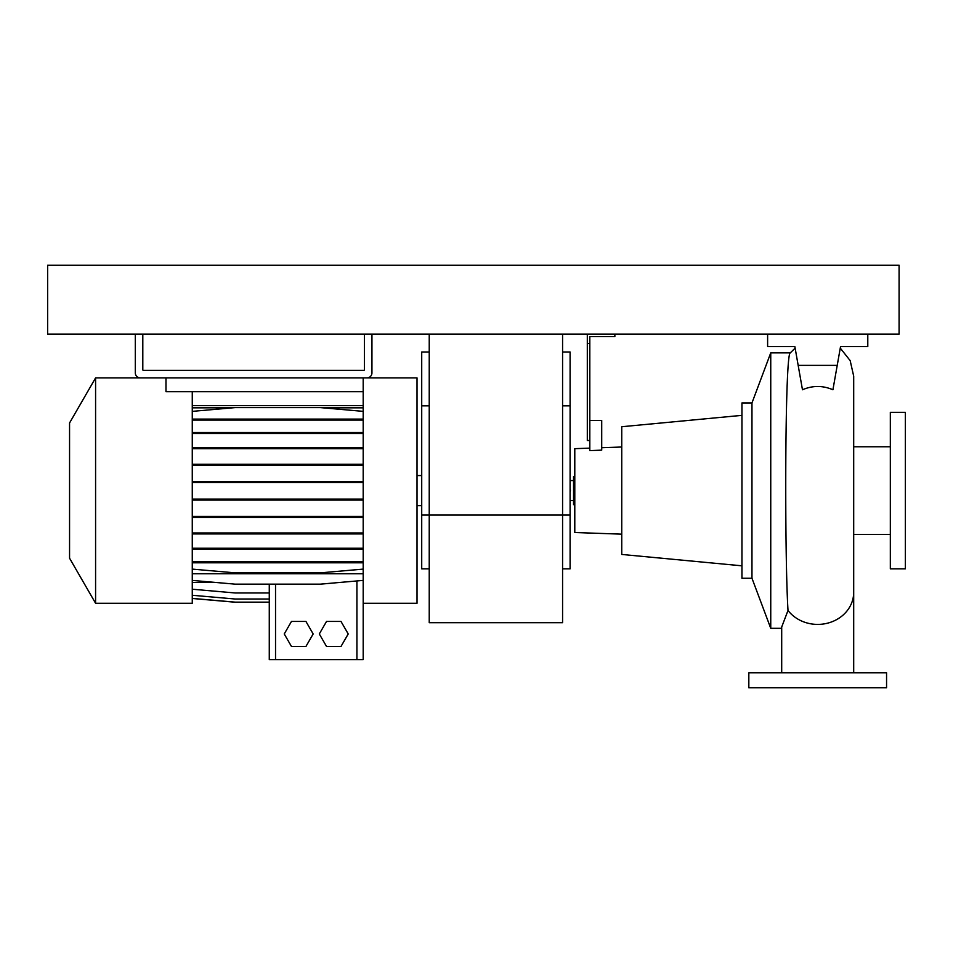 <?xml version="1.0" encoding="UTF-8"?>
<svg xmlns="http://www.w3.org/2000/svg" width="953" height="953" viewBox="0 0 953 953"><rect width="100%" height="100%" fill="white"/><g stroke="black" fill="none" stroke-linecap="round" stroke-linejoin="round"><path stroke-width="1.43" d="M817.698 672.77L833.315 672.77M845.216 672.77L853.697 672.77L853.697 592.301A36 32.104 180 0 1 817.698 624.406A36 32.104 180 0 1 788.012 610.456C786.511 586.81 785.784 539.148 785.748 490.426C785.689 416.806 787.261 350.954 790.43 352.848M790.132 353.027L795.136 348.119M802.474 389.765C812.611 385.393 822.761 385.393 832.922 389.765L837.222 365.38L798.173 365.38L802.474 389.765M570.168 489.377L570.097 489.223A3.133 3.133 0 0 1 570.406 490.581L570.347 491.2M570.406 490.581A3.133 3.133 0 0 1 570.097 491.951L570.168 491.796M570.097 500.599L573.539 500.599M570.097 480.574L573.539 480.574M890.328 412.327L890.328 568.846L905.35 568.846L905.35 412.327L890.328 412.327M853.697 534.407L890.328 534.407M853.697 446.766L890.328 446.766M751.965 402.94L751.965 578.233L741.946 578.233L741.946 402.94L751.965 402.94L770.751 352.848L770.751 628.325L781.698 628.325M781.698 672.77L781.698 627.014L788.012 610.456M770.751 352.848L790.275 352.848M751.965 578.233L770.751 628.325M589.812 448.136L574.79 448.66L574.79 532.513L621.749 534.156M601.712 447.719L621.749 447.017M614.864 334.074L614.864 336.576L589.812 336.576L589.812 450.626L601.712 450.138L601.712 420.464L589.812 420.464M741.946 415.353L621.749 426.73L621.749 554.443L741.946 565.82M574.79 504.673L573.539 504.673L573.539 476.5L574.79 476.5M886.564 672.77L748.832 672.77L748.832 687.792L886.564 687.792L886.564 672.77M587.31 334.074L587.31 440.5L589.812 440.5M587.31 343.461L589.812 343.461M837.222 365.38L840.534 346.594L867.79 346.594L867.79 334.074L767.618 334.074L767.618 346.594L794.862 346.594L798.173 365.38M840.534 346.594L838.795 356.446M794.862 346.594L796.601 356.446M562.58 568.846L570.097 568.846L570.097 515.001L562.58 515.001L562.58 622.69L429.231 622.69L429.231 515.001L562.58 515.001L562.58 334.074M429.231 334.074L429.231 515.001L421.714 515.001L421.714 568.846L429.231 568.846M570.097 515.001L570.097 352.014L562.58 352.014M429.231 352.014L421.714 352.014L421.714 515.001M363.188 603.273L417.021 603.273L417.021 377.9L363.188 377.9L363.188 659.619L269.27 659.619L269.27 584.165L269.27 599.02L235.2 599.02L192.268 595.268M95.586 603.273L95.586 377.9L69.557 422.977L69.557 558.196L95.586 603.273L192.268 603.273L192.268 391.671M165.977 377.9L165.977 391.671L363.188 391.671M363.188 405.597L192.268 405.597M192.268 598.472L235.2 602.225L269.27 602.225L269.27 599.02M192.268 411.362L235.2 407.598L320.244 407.598L363.188 411.362M192.268 573.754L363.188 573.754M192.268 580.401L235.2 584.165L320.244 584.165L363.188 580.401M192.268 533.942L363.188 533.942M192.268 532.965L363.188 532.965M320.244 532.965L320.244 533.942M235.2 532.965L235.2 533.942M192.268 465.219L363.188 465.219M192.268 464.242L363.188 464.242M320.244 464.242L320.244 465.219M235.2 464.242L235.2 465.219M192.268 407.836L232.496 407.836M322.96 407.836L363.188 407.836M192.268 598.389L235.2 602.141L269.27 602.141M192.268 517.396L363.188 517.396M192.268 516.407L363.188 516.407M320.244 516.407L320.244 517.396M235.2 516.407L235.2 517.396M192.268 448.732L363.188 448.732M192.268 447.743L363.188 447.743M320.244 447.743L320.244 448.732M235.2 447.743L235.2 448.732M192.268 582.521L216.391 582.521M192.268 589.216L235.2 592.969L269.27 592.969M192.268 500.075L363.188 500.075M192.268 499.098L363.188 499.098M320.244 499.098L320.244 500.075M235.2 499.098L235.2 500.075M192.268 561.805L363.188 561.805M320.244 561.805L320.244 562.794L363.188 562.794M235.2 561.805L235.2 562.794L320.244 562.794M192.268 562.794L235.2 562.794M192.268 433.532L363.188 433.532M192.268 432.543L363.188 432.543M320.244 432.543L320.244 433.532M235.2 432.543L235.2 433.532M291.475 621.427L284.244 633.959L291.475 646.479L305.925 646.479L313.156 633.959L305.925 621.427L291.475 621.427M363.188 659.619L363.188 592.54M269.27 659.619L269.27 602.225M192.268 569.108L235.2 572.86L320.244 572.86L363.188 569.108M192.268 549.226L363.188 549.226M192.268 548.249L363.188 548.249M320.244 548.249L320.244 549.226M235.2 548.249L235.2 549.226M192.268 482.504L363.188 482.504M192.268 481.527L363.188 481.527M320.244 481.527L320.244 482.504M235.2 481.527L235.2 482.504M192.268 420.082L363.188 420.082M192.268 419.094L363.188 419.094M320.244 419.094L320.244 420.082M235.2 419.094L235.2 420.082M326.534 621.427L319.303 633.959L326.534 646.479L340.983 646.479L348.214 633.959L340.983 621.427L326.534 621.427M47.65 334.074L899.084 334.074L899.084 265.208L47.65 265.208L47.65 334.074M135.302 334.074L135.302 372.885A5.003 5.003 0 0 0 140.305 377.9L366.941 377.9A5.003 5.003 0 0 0 371.944 372.885L371.944 334.074M364.439 334.074L364.439 369.752A0.631 0.631 0 0 1 363.808 370.383L143.438 370.383A0.631 0.631 0 0 1 142.807 369.752L142.807 334.074M570.097 405.859L562.58 405.859M429.231 405.859L421.714 405.859M275.536 659.619L275.536 584.165M356.922 659.619L356.922 580.949M840.272 348.119L850.171 360.615L853.697 376.173L853.697 592.301M421.714 505.614L417.021 505.614M421.714 475.559L417.021 475.559M160.652 377.9L95.586 377.9"/></g></svg>
